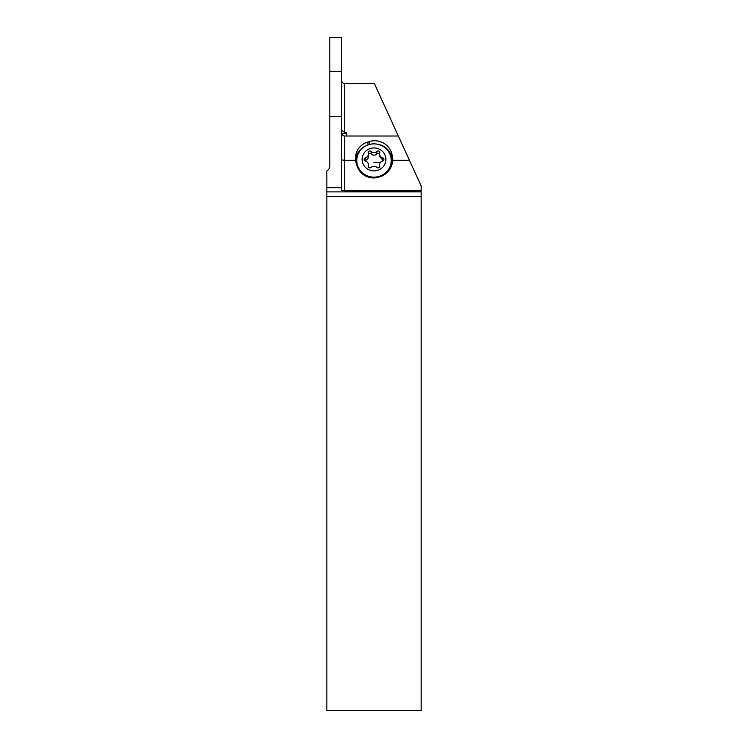 <?xml version="1.0" encoding="UTF-8"?>
<svg xmlns="http://www.w3.org/2000/svg" width="748" height="748" viewBox="0 0 748 748"><rect width="100%" height="100%" fill="white"/><g stroke="black" fill="none" stroke-linecap="round" stroke-linejoin="round"><path stroke-width="1.12" d="M421.161 190.834L344.66 190.834L344.66 160.296L355.59 160.296A18.148 17.531 -90 0 0 356.188 163.232L356.693 164.999A18.148 17.531 -90 0 0 373.486 177.94A18.148 17.531 -90 0 0 378.516 177.173L380.218 176.65A18.148 17.531 -90 0 0 392.691 160.296L409.437 160.296L421.161 185.943L421.161 710.6L326.839 710.6L326.839 187.692L341.696 187.692L341.696 71.284L329.812 71.294L329.812 37.4L341.696 37.4L341.696 71.284L329.812 71.294L341.696 71.369M355.59 160.296A17.531 16.933 180 0 1 355.45 158.174A17.531 16.933 180 0 1 367.951 141.961L369.652 141.466A17.531 16.933 180 0 1 391.475 152.826L391.989 154.481A17.531 16.933 180 0 1 392.719 159.333A17.531 16.933 180 0 1 392.691 160.296M409.437 160.296L398.347 136.014L344.66 136.014C343.07 136.052 342.079 134.967 341.696 132.761M344.66 136.014L344.66 160.296L341.696 159.904M341.696 129.376L341.892 130.479L344.66 132.246L344.66 83.561L374.374 83.561L398.347 136.014M346.446 133.294L341.733 133.294L346.446 133.284L346.446 136.014L346.446 132.246L344.66 132.246M344.66 83.561C342.762 83.29 341.771 82.299 341.696 80.588M341.696 187.692L341.696 190.31L344.66 190.834M421.161 191.89L326.839 191.89M341.696 116.52L329.812 116.52L329.812 166.149A4.75 4.75 0 0 1 328.419 169.506L326.839 171.086L326.839 187.692M329.812 116.52L329.812 71.369M387.969 150.759A16.933 16.353 180 0 1 390.905 156.21L391.419 157.865A16.933 16.353 180 0 1 392.027 164.317M356.123 163.017A16.933 16.353 180 0 1 359.601 151.377M392.644 160.97A17.531 16.933 0 0 0 391.989 157.697L391.475 156.052A17.531 16.933 -0 0 0 377.114 144.14M364.921 146.365A17.531 16.933 -0 0 0 355.524 159.792M387.735 171.937A17.232 16.643 0 0 0 391.232 161.895L391.232 160.511A17.232 16.643 180 0 1 374 177.154A17.232 16.643 180 0 1 356.768 160.511A17.232 16.643 180 0 1 374 143.868A17.232 16.643 180 0 1 391.232 160.511M356.768 160.511L356.768 161.895A17.232 16.643 0 0 0 358.647 169.459M374 147.954A11.884 11.482 180 0 1 385.884 159.436A11.884 11.482 180 0 1 374 170.909A11.884 11.482 180 0 1 362.116 159.436A11.884 11.482 180 0 1 374 147.954M378.077 167.926A1.739 1.674 0 0 0 379.75 165.813A4.002 3.862 180 0 1 382.593 161.054A1.739 1.674 0 0 0 382.593 157.809A4.002 3.862 180 0 1 379.75 153.05A1.739 1.674 -0 0 0 376.842 151.433A4.002 3.862 180 0 1 371.158 151.433A1.739 1.674 0 0 0 368.25 153.05A4.002 3.862 180 0 1 365.407 157.809A1.739 1.674 0 0 0 365.407 161.054A4.002 3.862 180 0 1 368.25 165.813A1.739 1.674 -0 0 0 371.158 167.43A4.002 3.862 180 0 1 376.842 167.43A1.739 1.674 -0 0 0 378.077 167.926M364.622 160.614L366.539 159.913L368.119 158.127L368.39 154.069M368.39 154.163L369.69 153.275L371.158 153.901C373.046 155.649 374.944 155.649 376.842 153.901L378.077 153.275L379.61 154.163M379.61 154.069L379.61 156.641L383.378 160.614M326.839 196.64L421.161 196.64M367.951 144.925L367.951 141.961M369.652 141.466L369.652 144.401M391.475 156.052L391.475 152.826M391.989 154.481L391.989 157.697M379.75 166.692L379.75 165.813M368.25 166.692L368.25 165.813M365.407 160.278L365.407 157.809M371.158 153.901L371.158 151.433M376.842 153.901L376.842 151.433M382.593 160.278L382.593 157.809M374 162.428A19.775 5.114 180 0 0 380.713 162.12M379.61 167.038L379.61 164.794M368.39 167.038L368.39 164.794"/></g></svg>
